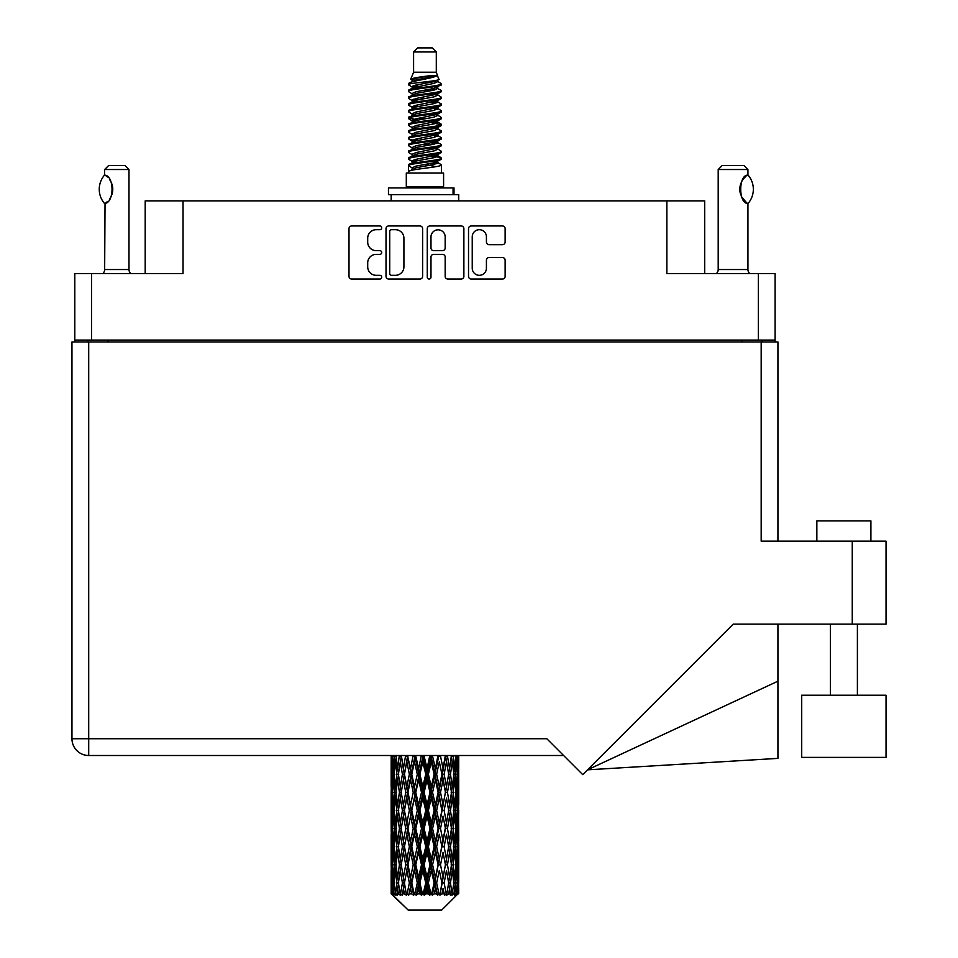 <?xml version="1.0" encoding="UTF-8"?>
<svg xmlns="http://www.w3.org/2000/svg" width="958" height="958" viewBox="0 0 958 958"><rect width="100%" height="100%" fill="white"/><g stroke="black" fill="none" stroke-linecap="round" stroke-linejoin="round"><path stroke-width="1.44" d="M472.234 268.228A7.101 7.101 0 0 0 479.335 275.317A7.101 7.101 0 0 0 486.424 268.228L486.424 260.193A2.658 2.658 0 0 1 489.083 257.546L502.483 257.546A2.658 2.658 0 0 1 505.129 260.193L505.129 276.383A2.658 2.658 0 0 1 502.483 279.029L471.168 279.029A2.658 2.658 0 0 1 468.522 276.383L468.522 228.627A2.658 2.658 0 0 1 471.168 225.968L502.483 225.968A2.658 2.658 0 0 1 505.129 228.627L505.129 242.027A2.658 2.658 0 0 1 502.483 244.673L489.083 244.673A2.658 2.658 0 0 1 486.424 242.027L486.424 236.782A7.101 7.101 0 0 0 479.335 229.692A7.101 7.101 0 0 0 472.234 236.782L472.234 268.228M429.124 279.029A1.856 1.856 0 0 0 430.98 277.173L430.98 257.019A2.658 2.658 0 0 1 433.627 254.361L442.524 254.361A2.658 2.658 0 0 1 445.171 257.019L445.171 276.383A2.658 2.658 0 0 0 447.829 279.029L461.229 279.029A2.658 2.658 0 0 0 463.876 276.383L463.876 228.627A2.658 2.658 0 0 0 461.229 225.968L429.914 225.968A2.658 2.658 0 0 0 427.268 228.627L427.268 277.173A1.856 1.856 0 0 0 429.124 279.029M775.094 341.97L775.094 273.581L775.094 340.078L74.796 340.078L74.796 273.581L74.796 341.97M422.622 276.383L422.622 228.627A2.658 2.658 0 0 0 419.963 225.968L388.661 225.968A2.658 2.658 0 0 0 386.014 228.627L386.014 276.383A2.658 2.658 0 0 0 388.661 279.029L419.963 279.029A2.658 2.658 0 0 0 422.622 276.383M376.195 229.692L379.847 229.692A1.856 1.856 0 0 0 381.703 227.836A1.856 1.856 0 0 0 379.847 225.968L351.658 225.968A2.658 2.658 0 0 0 348.999 228.627L348.999 276.383A2.658 2.658 0 0 0 351.658 279.029L379.847 279.029A1.856 1.856 0 0 0 381.703 277.173A1.856 1.856 0 0 0 379.847 275.317L376.195 275.317A8.49 8.49 0 0 1 367.704 266.827L367.704 262.851A8.49 8.49 0 0 1 376.195 254.361L379.847 254.361A1.856 1.856 0 0 0 381.703 252.505A1.856 1.856 0 0 0 379.847 250.649L376.195 250.649A8.49 8.49 0 0 1 367.704 242.158L367.704 238.183A8.49 8.49 0 0 1 376.195 229.692M74.796 273.581L183.038 273.581L183.038 200.881L704.681 200.881L704.681 273.581M666.852 200.881L666.852 273.581L775.094 273.581M145.197 273.581L145.197 200.881L183.038 200.881M87.765 341.97L87.765 340.078M391.582 229.692A1.856 1.856 0 0 0 389.726 231.549L389.726 273.461A1.856 1.856 0 0 0 391.582 275.317L395.426 275.317A8.49 8.49 0 0 0 403.917 266.827L403.917 238.183A8.49 8.49 0 0 0 395.426 229.692L391.582 229.692M445.171 236.913A7.101 7.101 0 0 0 438.081 229.824A7.101 7.101 0 0 0 430.98 236.913L430.98 247.99A2.658 2.658 0 0 0 433.627 250.649L442.524 250.649A2.658 2.658 0 0 0 445.171 247.99L445.171 236.913M762.125 340.078L762.125 341.97L762.125 340.078M816.851 541.162L816.851 520.889L870.906 520.889L870.906 541.162L870.906 520.889M886.042 695.221L801.714 695.221L801.714 757.395L886.042 757.395L886.042 695.221M761.179 341.97L761.179 541.162L886.042 541.162L886.042 624.137L733.181 624.137L582.715 774.615L546.838 738.738L88.711 738.738L88.711 341.97L777.932 341.97L777.932 541.162M71.958 341.97L71.958 738.738L71.958 341.97L88.711 341.97M563.603 755.503L88.711 755.503L88.711 738.738L71.958 738.738A16.753 16.753 0 0 0 88.711 755.503A16.753 16.753 0 0 1 71.958 738.738M777.932 681.186L777.932 758.389L587.494 769.837L777.932 681.186L777.932 624.137M104.458 203.407L104.458 203.407A21.759 21.759 0 0 1 104.458 175.158L105.033 175.158C114.349 176.284 114.349 202.306 105.033 203.407L104.662 269.533A5.401 5.401 0 0 1 102.829 273.581M104.662 269.533L128.983 269.533A5.401 5.401 0 0 0 130.815 273.581M128.983 269.533L128.983 169.53L104.662 169.53L104.458 175.158M104.662 169.53L108.709 165.471L124.935 165.471L128.983 169.53M105.033 175.158A16.753 16.753 0 0 1 105.931 175.781M106.278 176.044A16.753 16.753 0 0 1 107.404 177.002L107.14 176.751M109.416 179.23A16.753 16.753 0 0 1 111.499 182.894M111.882 183.9A16.753 16.753 0 0 1 112.769 189.289L111.882 183.912M112.11 193.959L112.769 189.337A16.753 16.753 0 0 1 111.87 194.678M111.499 195.683A16.753 16.753 0 0 1 109.44 199.312M107.404 201.575A16.753 16.753 0 0 1 106.29 202.521M105.943 202.785A16.753 16.753 0 0 1 105.033 203.407L105.931 202.797M111.499 182.882L111.176 182.164M111.008 181.816L109.44 179.266M107.009 176.643L106.314 176.068M413.593 51.96L436.297 51.96L432.238 47.9L417.64 47.9L413.593 51.96L413.593 72.221L410.719 79.167L413.09 80.819M436.297 51.96L436.297 72.221L413.593 72.221M443.59 173.039L406.3 173.039L406.3 186.559L443.59 186.559L443.59 173.039M410.754 186.559L410.754 187.912M439.135 186.559L439.135 187.912M436.704 75.79L415.868 79.981L408.91 83.514C408.719 81.191 432.214 78.676 436.704 75.79L429.639 75.79C419.209 76.975 412.898 78.101 410.719 79.167M408.91 83.514L408.874 85.094L413.09 87.585M436.297 72.221L438.884 79.61L434.01 81.669L415.868 85.046L412.12 86.735L412.647 87.346M439.171 79.167C440.56 81.131 407.88 82.927 408.455 84.627M440.967 83.514L441.434 84.627L440.177 84.627L440.967 83.514L437.243 81.059L437.77 81.669L434.01 83.358L412.647 87.813L408.455 90.531L408.874 91.86L412.647 94.112M434.034 155.986L441.434 158.106C442.452 160.357 407.437 162.609 408.455 164.86L408.455 165.71L412.12 167.818L412.12 169.207M436.8 155.148L437.77 155.998L434.01 157.687L415.868 161.064L408.455 164.86M441.434 158.106L441.015 159.423L434.01 162.752L415.868 166.129L412.12 167.818M441.434 158.956C442.452 161.207 407.437 163.459 408.455 165.71L408.455 173.039M441.434 164.86C442.452 167.111 407.437 169.374 408.455 171.626L415.868 167.818L434.01 164.441L437.77 162.752L437.243 162.142L441.434 164.86L441.434 173.039M440.177 84.627C434.441 86.591 407.449 88.567 408.455 90.531M408.455 91.381C407.437 89.13 442.452 86.879 441.434 84.627L434.01 88.423L415.868 91.8L412.12 93.489L412.12 95.177M434.034 86.735L441.434 90.531C442.452 92.782 407.437 95.046 408.455 97.297L408.874 98.614L413.09 101.093M437.243 87.813L437.77 88.423L434.01 90.112L415.868 93.489L408.455 97.297M441.434 90.531L441.015 91.86L437.243 94.112L415.868 98.554L412.12 100.255L412.647 100.865M441.434 91.381C442.452 93.633 407.437 95.884 408.455 98.135M437.243 94.567L441.434 97.297C442.452 99.548 407.437 101.799 408.455 104.051L408.874 105.368L413.09 107.847M437.77 93.489L437.77 95.177L434.01 96.866L415.868 100.255L408.455 104.051M441.434 97.297L441.015 98.614L437.243 100.865L415.868 105.32L412.12 107.009L412.647 107.619M441.434 98.135C442.452 100.386 407.437 102.638 408.455 104.889M437.77 100.255L437.77 101.943L441.434 104.051C442.452 106.302 407.437 108.553 408.455 110.805L408.874 112.122L412.647 114.373M437.77 101.943L434.01 103.632L415.868 107.009L408.455 110.805M441.434 104.051L441.015 105.368L437.243 107.619L415.868 112.074L412.12 113.763L412.12 115.451M441.434 104.889C442.452 107.14 407.437 109.404 408.455 111.655M436.8 107.847L441.434 110.805C442.452 113.056 407.437 115.307 408.455 117.559L408.874 118.888L413.09 121.367M437.243 108.086L437.77 108.697L434.01 110.386L415.868 113.763L408.455 117.559M441.434 110.805L441.015 112.122L437.243 114.373L415.868 118.828L412.12 120.516L412.647 121.139M441.434 111.655C442.452 113.906 407.437 116.157 408.455 118.409M437.243 114.84L441.434 117.559C442.452 119.81 407.437 122.073 408.455 124.324L408.874 125.642L413.09 128.121M437.77 113.763L437.77 115.451L434.01 117.139L415.868 120.516L408.455 124.324M441.434 117.559L441.015 118.888L437.243 121.139L415.868 125.594L412.12 127.282L412.647 127.893M441.434 118.409C442.452 120.66 407.437 122.911 408.455 125.163M436.8 121.367L441.434 124.324C442.452 126.576 407.437 128.827 408.455 131.078L408.874 132.396L412.647 134.647M437.243 121.594L437.77 122.205L434.01 123.893L415.868 127.282L408.455 131.078M441.434 124.324L441.015 125.642L437.243 127.893L415.868 132.348L412.12 134.036L412.12 135.725M441.434 125.163C442.452 127.414 407.437 129.665 408.455 131.929M437.243 128.348L441.434 131.078C442.452 133.33 407.437 135.581 408.455 137.832L408.874 139.15L415.856 140.79M437.77 127.282L437.77 128.971L434.01 130.659L415.868 134.036L408.455 137.832M441.434 131.078L441.015 132.396L437.243 134.647L415.868 139.102L412.12 140.79L413.09 141.64M441.434 131.929C442.452 134.18 407.437 136.431 408.455 138.682M436.8 134.874L441.434 137.832C442.452 140.084 407.437 142.335 408.455 144.586L408.874 145.915L412.647 148.167M437.243 135.114L437.77 135.725L434.01 137.413L415.868 140.79L408.455 144.586M441.434 137.832L441.015 139.15L437.243 141.401L415.868 145.856L412.12 147.544L412.12 149.232M441.434 138.682C442.452 140.934 407.437 143.185 408.455 145.436M434.034 140.79L441.434 144.586C442.452 146.849 407.437 149.101 408.455 151.352L408.874 152.669L412.647 154.921M437.243 141.868L437.77 142.479L434.01 144.167L415.868 147.544L408.455 151.352M441.434 144.586L441.015 145.915L437.243 148.167L415.868 152.621L412.12 154.31L412.12 155.998M441.434 145.436C442.452 147.688 407.437 149.939 408.455 152.19M437.243 148.622L441.434 151.352C442.452 153.603 407.437 155.855 408.455 158.106L408.874 159.423L413.09 161.902M437.77 147.544L437.77 149.232L434.01 150.921L415.868 154.31L408.455 158.106M441.434 151.352L441.015 152.669L437.243 154.921L415.868 159.375L412.12 161.064L412.647 161.674M441.434 152.19C442.452 154.442 407.437 156.705 408.455 158.956M413.916 85.573L418.179 86.244M412.551 86.172L415.856 86.735M431.699 88.914L435.974 89.585M413.916 99.093L418.179 99.764M434.034 101.931L437.339 102.494M412.551 99.692L415.856 100.255M431.699 102.422L435.974 103.093M413.916 105.847L418.179 106.518M434.034 108.697L437.339 109.248M412.551 106.446L415.856 107.009M408.791 117.99L418.179 120.037M434.034 122.205L437.339 122.768M412.551 119.966L415.856 120.528M431.699 122.696L441.099 124.744M434.034 135.725L437.339 136.275M413.916 139.629L418.179 140.299M434.034 142.479L437.339 143.041M431.699 142.97L435.974 143.64M431.699 156.477L435.974 157.148M413.916 159.902L418.179 160.573M434.034 162.752L437.339 163.303M412.551 160.501L415.856 161.064M431.699 163.243L435.974 163.914M458.726 888.581L458.702 893.886L458.631 888.198M458.726 852.38L458.726 877.288L458.702 846.728L458.463 859.158L457.972 846.728L458.463 834.262L458.702 846.728M458.702 810.504L458.463 822.958L457.972 810.504L458.463 798.038L458.726 841.064L458.607 828.598L457.122 828.598M458.726 779.932L458.726 804.84L458.702 774.28L458.463 786.746L457.972 774.28L458.463 761.838L458.702 774.28L458.619 755.503M458.726 755.503L458.726 768.627M391.882 755.503L391.427 768.627L391.187 756.173L391.259 787.129M441.662 910.1L457.96 893.886L441.662 910.1L408.228 910.1L391.295 893.886L391.427 888.581L391.594 893.886L393.235 895.239L392.133 893.886L391.618 882.929L392.217 870.487L393.067 882.929L392.133 893.886M402.408 810.504L400.312 822.958L398.408 810.504L400.312 798.038L402.408 810.504L404.264 810.504L403.414 816.168L405.737 828.598L403.414 841.064L401.246 828.598L404.264 810.504L401.246 792.398L403.414 779.932L405.737 792.398L403.414 804.84L402.013 796.924M402.408 846.728L400.312 859.158L398.408 846.728L400.312 834.262L402.408 846.728L404.264 846.728L402.013 860.296L403.414 852.38L405.737 864.823L403.414 877.288L401.246 864.823L404.264 846.728L402.013 833.125M391.187 756.173L391.187 755.503M391.918 756.173L393.534 756.173M391.786 770.1L391.427 768.627M391.283 774.28L392.768 774.28M391.187 792.398L391.427 779.932L391.918 792.398L391.427 804.84L391.187 792.398L391.187 828.598L391.427 816.168L391.918 828.598L391.427 841.064L391.187 828.598M391.618 774.28L392.217 761.838L393.067 774.28L392.217 786.746L391.618 774.28M394.648 755.503L393.534 768.627L392.624 755.503M394.72 756.173L396.516 756.173M394.277 771.885L393.534 768.627M392.804 759.419L392.217 761.838M393.067 774.28L394.792 774.28M392.804 789.164L392.217 786.746M391.786 778.447L391.427 779.932M391.918 792.398L393.534 792.398M391.283 810.504L392.768 810.504M391.786 806.325L391.427 804.84M391.618 810.504L392.217 798.038L393.067 810.504L392.217 822.958L391.618 810.504M392.576 792.398L393.534 779.932L394.72 792.398L393.534 804.84L392.576 792.398M394.037 774.28L395.343 761.838L396.851 774.28L395.343 786.746L394.037 774.28M399.318 755.503L397.606 768.627L396.085 755.503M399.426 756.173L401.306 756.173L400.312 761.838L402.408 774.28L400.312 786.746L398.408 774.28L400.312 761.838M396.851 774.28L398.708 774.28L397.606 768.627M396.193 757.802L395.343 761.838M396.193 790.781L395.343 786.746M394.277 776.663L393.534 779.932M394.72 792.398L396.516 792.398M394.277 808.109L393.534 804.84M392.804 795.631L392.217 798.038M393.067 810.504L394.792 810.504M391.786 814.683L391.427 816.168M391.918 828.598L393.534 828.598M392.804 825.377L392.217 822.958M391.259 833.867L391.187 864.823L391.427 852.38L391.918 864.823L391.427 877.288L391.187 864.823M391.283 846.728L392.768 846.728M391.786 842.549L391.427 841.064M392.576 828.598L393.534 816.168L394.72 828.598L393.534 841.064L392.576 828.598M394.037 810.504L395.343 798.038L396.851 810.504L395.343 822.958L394.037 810.504M396.001 792.398L397.606 779.932L399.426 792.398L397.606 804.84L396.001 792.398M405.605 755.503L403.414 768.627L401.354 755.503M405.737 756.173L407.569 756.173L407.437 755.503M413.102 755.503L410.563 768.627L407.485 755.503M402.408 774.28L404.264 774.28L402.013 760.712M404.444 774.28L406.839 761.838L409.365 774.28L406.839 786.746L403.414 768.627M399.426 792.398L401.306 792.398L400.312 786.746M398.708 774.28L397.606 779.932M396.851 810.504L398.708 810.504L397.606 804.84M396.193 794.014L395.343 798.038M396.193 826.982L395.343 822.958M394.277 812.899L393.534 816.168M394.72 828.598L396.516 828.598M391.618 846.728L392.217 834.262L393.067 846.728L392.217 859.158L391.618 846.728M392.804 831.831L392.217 834.262M393.067 846.728L394.792 846.728M394.277 844.333L393.534 841.064M391.786 850.896L391.427 852.38M391.918 864.823L393.534 864.823M392.804 861.589L392.217 859.158M391.259 870.104L391.295 893.886M391.283 882.929L392.768 882.929M391.786 878.773L391.427 877.288M394.037 846.728L395.343 834.262L396.851 846.728L395.343 859.158L394.037 846.728M396.001 828.598L397.606 816.168L399.426 828.598L397.606 841.064L396.001 828.598M407.976 756.173L408.108 755.503M413.245 756.173L414.922 756.173L414.778 755.503M421.34 755.503L418.61 768.627L415.772 756.173L414.874 755.503M409.365 774.28L411.138 774.28L407.569 756.173L406.839 761.838M411.772 774.28L414.503 761.838L417.317 774.28L414.503 786.746L411.772 774.28L411.138 774.28L410.563 768.627M405.737 792.398L407.569 792.398L404.264 774.28L403.414 779.932M407.976 792.398L410.563 779.932L413.245 792.398L410.563 804.84L406.839 786.746M404.444 810.504L403.414 804.84L404.264 810.504L407.569 792.398L406.839 798.038L409.365 810.504L406.839 822.958L404.444 810.504L406.839 798.038M401.306 792.398L400.312 798.038M399.426 828.598L401.306 828.598L400.312 822.958M398.708 810.504L397.606 816.168M396.851 846.728L398.708 846.728L397.606 841.064M396.193 830.227L395.343 834.262M392.576 864.823L393.534 852.38L394.72 864.823L393.534 877.288L392.576 864.823M394.277 849.123L393.534 852.38M394.72 864.823L396.516 864.823M396.193 863.206L395.343 859.158M392.804 868.056L392.217 870.487M393.067 882.929L394.792 882.929M394.277 880.546L393.534 877.288M458.511 893.886L458.463 870.487L458.702 893.886M457.241 893.886L458.415 893.886M391.786 887.108L391.427 888.581M396.001 864.823L397.606 852.38L399.426 864.823L397.606 877.288L396.001 864.823M415.772 756.173L415.928 755.503M392.313 893.886L393.882 895.239L393.091 893.886L393.534 888.581L394.013 893.886L395.917 895.239L394.037 882.929L395.343 870.487L396.851 882.929L395.51 893.886L397.175 895.239L397.606 888.581L398.36 893.886L400.42 895.239L398.408 882.929L400.312 870.487L402.408 882.929L400.564 893.886L402.216 895.239L403.414 888.581L404.384 893.886L406.479 895.239L404.444 882.929L406.839 870.487L409.365 882.929L407.138 893.886L408.683 895.239L410.563 888.581L411.689 893.886L413.688 895.239L414.167 893.886L411.772 882.929L414.503 870.487L417.317 882.929L414.838 893.886L416.167 895.239L417.401 893.886L418.61 888.581L419.832 893.886L421.604 895.239L422.466 893.886L419.915 882.929L422.825 870.487L425.735 882.929L423.173 893.886L424.214 895.239L425.819 893.886L427.064 888.581L428.298 893.886L429.735 895.239L430.932 893.886L428.382 882.929L431.28 870.487L434.118 882.929L431.615 893.886L432.298 895.239L434.202 893.886L435.387 888.581L436.561 893.886L437.555 895.239L439.004 893.886L436.632 882.929L439.327 870.487L441.913 882.929L439.926 895.239L441.985 893.886L443.051 888.581L444.596 895.239L446.2 893.886L444.153 882.929L446.476 870.487L448.643 882.929L446.608 895.239L448.703 893.886L449.577 888.581L450.392 895.239L452.068 893.886L450.464 882.929L452.272 870.487L453.888 882.929L451.925 895.239L453.936 893.886L454.547 888.581L454.595 895.239L456.224 893.886L455.17 882.929L456.355 870.487L457.313 882.929L456.487 893.886L455.553 895.239L457.337 893.886L457.673 888.581L457.96 893.886L457.337 893.886M391.594 893.886L408.228 910.1M455.122 893.886L453.936 893.886M450.404 893.886L448.703 893.886M444.081 893.886L441.985 893.886M439.65 893.886L439.004 893.886M436.561 893.886L434.202 893.886M431.615 893.886L430.932 893.886M428.298 893.886L425.819 893.886M423.173 893.886L422.466 893.886M419.832 893.886L417.401 893.886M414.838 893.886L414.167 893.886M411.689 893.886L409.449 893.886M407.138 893.886L406.539 893.886M404.384 893.886L402.468 893.886M398.36 893.886L396.899 893.886M394.013 893.886L393.091 893.886M421.496 756.173L422.909 756.173L422.753 755.503M429.807 755.503L427.064 768.627L424.143 756.173L422.897 755.503M417.317 774.28L418.862 774.28L414.922 756.173L414.503 761.838M419.915 774.28L422.825 761.838L425.735 774.28L422.825 786.746L419.915 774.28L418.862 774.28L418.61 768.627M413.245 792.398L414.922 792.398L411.138 774.28L410.563 779.932M415.772 792.398L418.61 779.932L421.496 792.398L418.61 804.84L415.772 792.398L414.922 792.398L414.503 786.746M409.365 810.504L411.138 810.504L407.569 792.398L415.065 755.503M411.772 810.504L414.503 798.038L417.317 810.504L414.503 822.958L411.772 810.504L411.138 810.504L410.563 804.84M405.737 828.598L407.569 828.598L404.264 810.504L402.013 824.084M407.976 828.598L410.563 816.168L413.245 828.598L410.563 841.064L406.839 822.958M404.444 846.728L406.839 834.262L409.365 846.728L406.839 859.158L403.414 841.064M401.306 828.598L400.312 834.262M399.426 864.823L401.306 864.823L400.312 859.158M398.708 846.728L397.606 852.38M396.193 866.451L395.343 870.487M396.851 882.929L398.708 882.929L397.606 877.288M394.277 885.324L393.534 888.581M424.143 756.173L424.31 755.503M429.962 756.173L431.016 756.173L430.872 755.503M437.974 755.503L435.387 768.627L432.573 756.173L431.016 756.173L431.052 755.503M425.735 774.28L426.981 774.28L422.909 756.173L422.825 761.838M428.382 774.28L431.28 761.838L434.118 774.28L431.28 786.746L428.382 774.28L426.981 774.28L427.064 768.627M421.496 792.398L422.909 792.398L418.862 774.28L418.61 779.932M424.143 792.398L427.064 779.932L429.962 792.398L427.064 804.84L424.143 792.398L422.909 792.398L422.825 786.746M417.317 810.504L418.862 810.504L414.922 792.398L414.503 798.038M419.915 810.504L422.825 798.038L425.735 810.504L422.825 822.958L419.915 810.504L418.862 810.504L418.61 804.84M413.245 828.598L414.922 828.598L411.138 810.504L410.563 816.168M415.772 828.598L418.61 816.168L421.496 828.598L418.61 841.064L415.772 828.598L414.922 828.598L414.503 822.958M409.365 846.728L411.138 846.728L407.569 828.598L406.839 834.262M411.772 846.728L414.503 834.262L417.317 846.728L414.503 859.158L411.772 846.728L411.138 846.728L410.563 841.064M405.737 864.823L407.569 864.823L404.264 846.728L423.065 755.503M407.976 864.823L410.563 852.38L413.245 864.823L410.563 877.288L406.839 859.158M402.408 882.929L404.264 882.929L402.013 869.361M404.444 882.929L403.414 877.288M401.306 864.823L400.312 870.487M398.708 882.929L397.606 888.581M432.573 756.173L432.729 755.503M438.117 756.173L438.62 755.503M445.314 755.503L443.051 768.627L440.512 756.173L438.752 756.173L438.824 755.503M434.118 774.28L434.968 774.28L431.016 756.173L431.28 761.838M436.632 774.28L439.327 761.838L441.913 774.28L439.327 786.746L436.632 774.28L434.968 774.28L435.387 768.627M429.962 792.398L431.016 792.398L426.981 774.28L427.064 779.932M432.573 792.398L435.387 779.932L438.117 792.398L435.387 804.84L432.573 792.398L431.016 792.398L431.28 786.746M425.735 810.504L426.981 810.504L422.909 792.398L422.825 798.038M428.382 810.504L431.28 798.038L434.118 810.504L431.28 822.958L428.382 810.504L426.981 810.504L427.064 804.84M421.496 828.598L422.909 828.598L418.862 810.504L418.61 816.168M424.143 828.598L427.064 816.168L429.962 828.598L427.064 841.064L424.143 828.598L422.909 828.598L422.825 822.958M417.317 846.728L418.862 846.728L414.922 828.598L414.503 834.262M419.915 846.728L422.825 834.262L425.735 846.728L422.825 859.158L419.915 846.728L418.862 846.728L418.61 841.064M413.245 864.823L414.922 864.823L411.138 846.728L410.563 852.38M415.772 864.823L418.61 852.38L421.496 864.823L418.61 877.288L415.772 864.823L414.922 864.823L414.503 859.158M409.365 882.929L411.138 882.929L407.569 864.823L406.839 870.487M411.772 882.929L411.138 882.929L410.563 877.288M406.479 895.239L404.264 882.929L403.414 888.581M440.512 756.173L440.656 755.503M445.446 756.173L445.506 755.503M451.374 755.503L449.577 768.627L447.482 756.173L445.614 756.173L448.643 774.28L446.476 786.746L444.153 774.28L446.476 761.838M441.913 774.28L439.327 761.838M444.153 774.28L442.321 774.28L443.051 768.627M438.117 792.398L438.752 792.398L434.968 774.28L435.387 779.932M440.512 792.398L443.051 779.932L445.446 792.398L443.051 804.84L440.512 792.398L438.752 792.398L439.327 786.746M434.118 810.504L434.968 810.504L431.016 792.398L431.28 798.038M436.632 810.504L439.327 798.038L441.913 810.504L439.327 822.958L436.632 810.504L434.968 810.504L435.387 804.84M429.962 828.598L431.016 828.598L426.981 810.504L427.064 816.168M432.573 828.598L435.387 816.168L438.117 828.598L435.387 841.064L432.573 828.598L431.016 828.598L431.28 822.958M425.735 846.728L426.981 846.728L422.909 828.598L422.825 834.262M428.382 846.728L431.28 834.262L434.118 846.728L431.28 859.158L428.382 846.728L426.981 846.728L427.064 841.064M421.496 864.823L422.909 864.823L418.862 846.728L418.61 852.38M424.143 864.823L427.064 852.38L429.962 864.823L427.064 877.288L424.143 864.823L422.909 864.823L422.825 859.158M417.317 882.929L418.862 882.929L414.922 864.823L414.503 870.487M419.915 882.929L418.862 882.929L418.61 877.288M413.688 895.239L411.138 882.929L410.563 888.581M447.482 756.173L447.602 755.503M447.877 769.753L445.614 756.173L442.321 774.28L443.051 779.932M450.464 774.28L452.272 761.838L453.888 774.28L452.272 786.746L450.464 774.28L448.584 774.28L449.577 768.627M445.446 792.398L442.321 774.28L438.752 792.398L439.327 798.038M447.482 792.398L449.577 779.932L451.481 792.398L449.577 804.84L447.482 792.398L445.614 792.398L446.476 786.746M441.913 810.504L438.752 792.398L434.968 810.504L435.387 816.168M444.153 810.504L446.476 798.038L448.643 810.504L446.476 822.958L444.153 810.504L442.321 810.504L443.051 804.84M438.117 828.598L438.752 828.598L434.968 810.504L431.016 828.598L431.28 834.262M440.512 828.598L443.051 816.168L445.446 828.598L443.051 841.064L440.512 828.598L438.752 828.598L439.327 822.958M434.118 846.728L434.968 846.728L431.016 828.598L426.981 846.728L427.064 852.38M436.632 846.728L439.327 834.262L441.913 846.728L439.327 859.158L436.632 846.728L434.968 846.728L435.387 841.064M429.962 864.823L431.016 864.823L426.981 846.728L422.909 864.823L422.825 870.487M432.573 864.823L435.387 852.38L438.117 864.823L435.387 877.288L432.573 864.823L431.016 864.823L431.28 859.158M425.735 882.929L426.981 882.929L422.909 864.823L418.862 882.929L418.61 888.581M428.382 882.929L426.981 882.929L427.064 877.288M421.604 895.239L418.862 882.929L416.167 895.239M455.78 755.503L454.547 768.627L453.122 755.503M453.038 756.173L451.182 756.173L452.272 761.838M453.685 772.651L454.547 768.627M453.038 792.398L454.547 779.932L455.84 792.398L454.547 804.84L453.038 792.398L451.182 792.398L452.272 786.746M448.584 774.28L449.577 779.932M447.877 805.965L446.476 798.038M450.464 810.504L452.272 798.038L453.888 810.504L452.272 822.958L450.464 810.504L448.584 810.504L449.577 804.84M445.446 828.598L443.051 816.168M447.482 828.598L449.577 816.168L451.481 828.598L449.577 841.064L447.482 828.598L445.614 828.598L446.476 822.958M441.913 846.728L439.327 834.262M444.153 846.728L446.476 834.262L448.643 846.728L446.476 859.158L444.153 846.728L442.321 846.728L443.051 841.064M438.117 864.823L438.752 864.823L434.968 846.728L435.387 852.38M440.512 864.823L443.051 852.38L445.446 864.823L443.051 877.288L440.512 864.823L438.752 864.823L439.327 859.158M434.118 882.929L434.968 882.929L431.016 864.823L431.28 870.487M436.632 882.929L434.968 882.929L435.387 877.288M429.735 895.239L426.981 882.929L427.064 888.581M455.17 774.28L456.355 761.838L457.313 774.28L456.355 786.746L455.17 774.28L453.362 774.28M458.247 755.503L457.673 768.627L456.87 755.503M456.822 756.173L455.098 756.173M457.086 771.046L457.673 768.627M455.613 758.568L456.355 761.838M455.613 790.003L456.355 786.746M453.685 775.896L454.547 779.932M453.685 808.875L454.547 804.84M451.182 792.398L452.272 798.038M453.038 828.598L454.547 816.168L455.84 828.598L454.547 841.064L453.038 828.598L451.182 828.598L452.272 822.958M448.584 810.504L449.577 816.168M447.877 842.202L446.476 834.262M450.464 846.728L452.272 834.262L453.888 846.728L452.272 859.158L450.464 846.728L448.584 846.728L449.577 841.064M445.446 864.823L443.051 852.38M447.482 864.823L449.577 852.38L451.481 864.823L449.577 877.288L447.482 864.823L445.614 864.823L446.476 859.158M441.913 882.929L439.327 870.487M444.153 882.929L442.321 882.929L443.051 877.288M437.555 895.239L434.968 882.929L435.387 888.581M455.17 810.504L456.355 798.038L457.313 810.504L456.355 822.958L455.17 810.504L453.362 810.504M456.822 792.398L457.673 779.932L457.673 804.84L456.822 792.398L455.098 792.398M458.607 756.173L457.122 756.173M458.092 760.353L458.463 761.838M457.972 774.28L456.355 774.28M458.092 788.23L458.463 786.746M457.086 777.513L457.673 779.932M457.086 807.259L457.673 804.84M455.613 794.793L456.355 798.038M455.613 826.215L456.355 822.958M453.685 812.121L454.547 816.168M453.685 845.112L454.547 841.064M451.182 828.598L452.272 834.262M453.038 864.823L454.547 852.38L455.84 864.823L454.547 877.288L453.038 864.823L451.182 864.823L452.272 859.158M448.584 846.728L449.577 852.38M447.877 878.414L446.476 870.487M450.464 882.929L448.584 882.929L449.577 877.288M444.596 895.239L443.051 888.581M455.17 846.728L456.355 834.262L457.313 846.728L456.355 859.158L455.17 846.728L453.362 846.728M456.822 828.598L457.673 816.168L457.673 841.064L456.822 828.598L455.098 828.598M458.607 792.398L457.122 792.398M458.092 796.565L458.463 798.038M457.972 810.504L456.355 810.504M458.092 824.443L458.463 822.958M457.086 813.737L457.673 816.168M457.086 843.495L457.673 841.064M455.613 830.993L456.355 834.262M455.613 862.428L456.355 859.158M453.685 848.345L454.547 852.38M453.685 881.312L454.547 877.288M451.182 864.823L452.272 870.487M448.584 882.929L449.577 888.581M456.822 864.823L457.673 852.38L457.673 877.288L456.822 864.823L455.098 864.823M458.092 832.777L458.463 834.262M457.972 846.728L456.355 846.728M458.092 860.643L458.463 859.158M457.086 849.962L457.673 852.38M457.086 879.707L457.673 877.288M455.613 867.218L456.355 870.487M455.17 882.929L453.362 882.929M453.685 884.545L454.547 888.581M458.607 864.823L457.122 864.823M458.702 882.929L458.726 877.288M458.092 869.002L458.463 870.487M457.972 882.929L456.355 882.929M457.086 886.162L457.673 888.581M429.639 75.79L415.868 78.293L412.12 79.981L412.647 80.592M437.339 140.239L437.243 141.401M424.945 164.441L435.974 166.656M420.035 97.716L424.945 98.554M412.647 162.142L412.12 162.752L412.12 161.064M424.945 90.112L429.855 90.962M437.339 119.966L437.77 122.205M424.945 144.167L429.855 145.017M420.035 117.99L424.945 118.828M412.647 141.868L412.12 142.479L412.12 140.79M434.034 161.064L437.243 162.142M446.608 895.239L447.877 887.455M439.926 895.239L447.877 851.255M432.298 895.239L447.877 815.03M424.214 895.239L438.752 828.598L447.877 778.806M408.683 895.239L438.896 755.503M402.216 895.239L411.138 846.728L431.172 755.503M402.013 787.871L407.689 755.503M388.457 194.666L388.457 187.912L453.996 187.912L453.996 194.666L388.457 194.666M458.726 200.881L458.726 194.666L453.996 194.666M391.163 194.666L391.163 200.881M716.368 273.581A5.401 5.401 0 0 0 718.201 269.533L747.935 269.533A5.401 5.401 0 0 0 749.767 273.581M718.201 269.533L718.201 169.53L747.935 169.53L747.935 174.931L746.845 175.649A16.753 16.753 0 0 1 747.635 175.122L747.635 175.11C738.414 175.218 738.414 203.347 747.623 203.455L747.623 203.455M745.408 176.799L743.743 178.523M741.851 181.29L741.205 182.631A16.753 16.753 0 0 1 745.923 176.356M740.51 184.523L739.827 189.277L740.797 194.941M741.636 196.881L746.605 202.749M747.935 269.533L747.935 203.635M718.201 169.53L722.248 165.471L743.875 165.471L747.935 169.53M748.09 175.11A21.759 21.759 0 0 1 748.09 203.455M747.635 203.455A16.753 16.753 0 0 1 741.205 195.959M740.809 194.965A16.753 16.753 0 0 1 740.809 183.613M91.549 273.581L91.549 340.078M758.341 340.078L758.341 273.581M741.851 341.97L741.851 340.078M108.038 340.078L108.038 341.97M852.261 624.137L852.261 541.162M453.062 194.666L453.062 187.912M857.398 695.221L857.398 624.137M830.37 695.221L830.37 624.137M391.163 761.838L391.163 786.746M391.163 798.038L391.163 822.958M391.163 834.262L391.163 859.158M391.163 870.487L391.163 893.886M412.12 79.981L412.12 81.669M437.77 86.735L437.77 88.423M412.12 107.009L412.12 108.697M412.12 120.516L412.12 122.205M437.77 140.79L437.77 142.479M437.77 154.31L437.77 155.998M437.243 155.376L441.015 157.627M408.874 139.15L412.647 141.401M437.77 79.981L437.77 81.669M412.12 86.735L412.12 88.423M412.12 100.255L412.12 101.943M437.77 107.009L437.77 108.697M412.12 127.282L412.12 128.971M437.77 134.036L437.77 135.725M437.77 161.064L437.77 162.752"/></g></svg>
